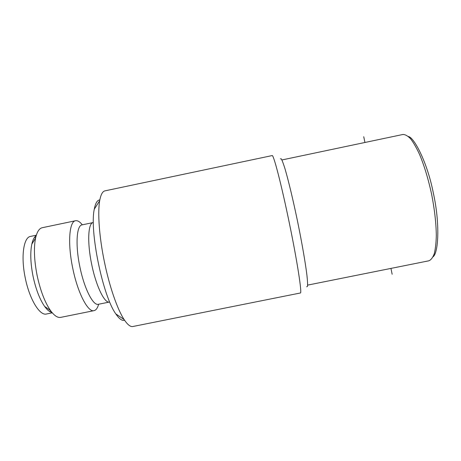 <?xml version="1.0" encoding="UTF-8"?>
<svg xmlns="http://www.w3.org/2000/svg" width="461" height="461" viewBox="0 0 461 461"><rect width="100%" height="100%" fill="white"/><g stroke="black" fill="none" stroke-linecap="round" stroke-linejoin="round"><path stroke-width="0.69" d="M52.283 312.829L46.469 314.004C39.779 316.004 29.429 299.189 25.211 277.718C20.733 256.46 23.644 237.225 30.518 236.418L36.327 235.208M34.587 237.219L35.624 237.876M49.892 311.665L50.583 310.651M36.206 235.611C34.258 236.96 32.8 239.789 31.826 244.105C30.121 252.53 30.518 263.196 33.013 276.11C35.808 289.151 39.681 299.252 44.631 306.427C47.229 310.011 49.69 312.034 52.012 312.506M44.631 306.427L50.456 310.478C44.792 302.203 40.332 290.459 37.07 275.24C34.154 260.165 33.659 247.782 35.578 238.089C36.995 231.837 39.225 228.374 42.279 227.705L75.564 220.738C77.615 220.381 79.868 221.741 82.323 224.824M50.456 310.478C54.225 315.664 57.642 317.963 60.714 317.375L94.044 310.645C96.072 310.167 97.605 308.029 98.642 304.231M75.564 220.738C69.294 221.292 67.496 243.172 72.682 267.922C77.638 292.914 88.022 312.639 94.044 310.645M79.805 266.493C75.247 244.71 76.63 225.36 82.023 224.887L93.157 222.559C88.109 222.963 87.071 242.261 91.63 264.061C96.009 286.068 104.659 303.678 109.493 302.036L98.349 304.289C93.162 306.006 84.173 288.477 79.805 266.493M124.562 320.216C122.153 321.075 119.243 318.972 115.832 313.912C102.815 296.216 89.313 230.54 94.303 209.144C95.439 203.151 97.283 200.074 99.835 199.913M104.97 190.86C102.538 191.361 100.775 194.657 99.685 200.742C97.548 212.659 99.213 236.649 104.284 261.278C109.326 286.195 117.359 309.302 124.095 319.508C127.501 324.671 130.417 327.005 132.849 326.509L300.365 292.994C302.237 293.991 297.397 262.061 289.37 223.228C281.475 184.682 273.448 153.968 272.123 155.582L104.97 190.86M306.698 286.788L307.493 286.362C307.7 284.466 307.522 280.83 306.951 275.447C305.487 263.323 302.001 243.103 297.61 221.626C293.161 200.166 288.407 180.332 284.996 168.784C283.411 163.695 282.161 160.37 281.239 158.803L280.369 158.855M363.741 136.71L364.933 142.478M390.945 268.406L392.155 274.255M307.631 285.117L428.863 260.805C431.023 259.941 432.827 257.566 434.268 253.683C435.455 248.94 436.141 242.861 436.308 235.456C436.146 223.216 434.59 209.536 431.652 194.404C428.384 179.341 424.414 166.15 419.74 154.844C416.663 148.102 413.638 142.789 410.676 138.894C407.818 135.897 405.225 134.428 402.897 134.485L281.901 159.961M31.826 244.105L35.578 238.089M115.832 313.912L124.095 319.508M94.303 209.144L99.685 200.742M433.075 256.777C438.359 253.118 440.22 224.259 433.392 193.303C427.301 162.099 414.013 137.24 408.36 136.519"/></g></svg>

